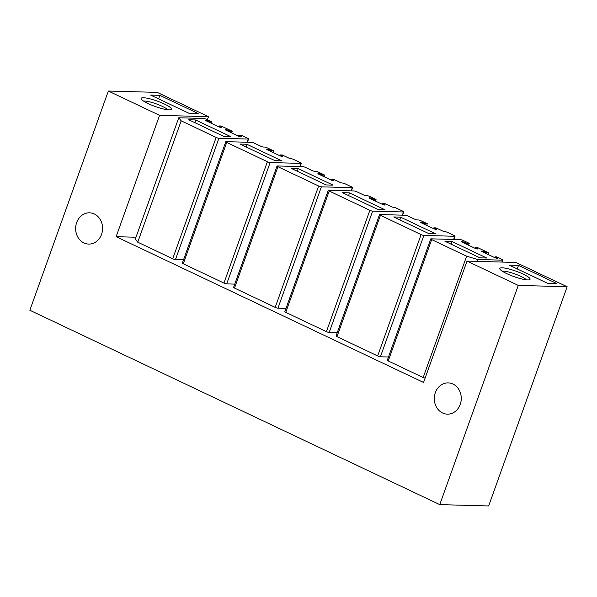 <?xml version="1.0" encoding="UTF-8"?>
<svg xmlns="http://www.w3.org/2000/svg" width="597" height="597" viewBox="0 0 597 597"><rect width="100%" height="100%" fill="white"/><g stroke="black" fill="none" stroke-linecap="round" stroke-linejoin="round"><path stroke-width="0.9" d="M518.256 285.403L439.765 504.614L488.659 505.957L567.15 286.747L518.256 285.403L467.011 261.105L423.564 382.453L116.131 236.688L159.578 115.34L108.341 91.042L29.85 310.253L439.765 504.614M94.296 213.972A15.641 13.477 -88.4 0 0 89.535 212.816A15.641 13.477 -88.4 0 0 75.938 225.263A15.641 13.477 -88.4 0 0 83.923 242.934A15.641 13.477 -88.4 0 0 88.677 244.083A15.641 13.477 -88.4 0 0 102.281 231.636A15.641 13.477 -88.4 0 0 94.296 213.972M442.601 412.997A15.641 13.477 -88.4 0 0 447.354 414.154A15.641 13.477 -88.4 0 0 460.959 401.706A15.641 13.477 -88.4 0 0 452.966 384.035A15.641 13.477 -88.4 0 0 448.213 382.886A15.641 13.477 -88.4 0 0 434.609 395.333A15.641 13.477 -88.4 0 0 442.601 412.997M108.341 91.042L157.235 92.386L208.472 116.684L159.578 115.34M207.375 119.751L208.472 116.684M467.011 261.105L515.912 262.456L567.15 286.747M135.982 237.233L116.131 236.688M183.518 259.822L175.458 259.598A2.112 0.381 -160.3 0 1 172.705 258.77L137.735 242.188L135.303 239.121L178.749 117.773L203.629 118.46A2.112 0.381 19.7 0 1 206.383 119.281L211.763 121.833L211.263 123.228M476.973 261.382L477.652 259.494L466.638 256.188L423.183 377.535L425.116 378.117M423.183 377.535L388.222 360.954A2.112 0.381 -160.3 0 1 387.304 360.275L430.75 238.927A2.112 0.381 -160.3 0 1 431.064 238.837L460.444 239.651A2.112 0.381 -160.3 0 1 463.197 240.472L469.249 243.345L468.57 245.225M234.755 284.112L226.696 283.888A2.112 0.381 -160.3 0 1 223.942 283.068L183.264 263.777A2.112 0.381 -160.3 0 1 182.346 263.09L225.793 141.743A2.112 0.381 19.7 0 0 226.711 142.429L267.396 161.72A2.112 0.381 19.7 0 0 270.15 162.541L301.03 163.391A2.112 0.381 19.7 0 0 301.336 163.309A2.112 0.381 19.7 0 0 300.418 162.623L294.03 159.6A2.112 0.381 19.7 0 0 291.276 158.772A2.112 0.381 19.7 0 1 288.523 157.944L282.306 154.996L280.157 154.936L279.866 155.75M286 308.41L277.941 308.186A2.112 0.381 -160.3 0 1 275.187 307.358L234.502 288.067A2.112 0.381 -160.3 0 1 233.584 287.388L277.03 166.041A2.112 0.381 19.7 0 0 277.948 166.72L318.634 186.01A2.112 0.381 19.7 0 0 321.387 186.839L352.267 187.689A2.112 0.381 19.7 0 0 352.573 187.607A2.112 0.381 19.7 0 0 351.655 186.921L345.275 183.891A2.112 0.381 19.7 0 0 342.521 183.063A2.112 0.381 19.7 0 1 339.76 182.242L333.544 179.287L331.402 179.227L331.111 180.048M337.238 332.701L329.178 332.484A2.112 0.381 -160.3 0 1 326.425 331.656L285.739 312.365A2.112 0.381 -160.3 0 1 284.821 311.686L328.275 190.331A2.112 0.381 19.7 0 0 329.193 191.018L369.871 210.308A2.112 0.381 19.7 0 0 372.625 211.137L403.505 211.98A2.112 0.381 19.7 0 0 403.818 211.898A2.112 0.381 19.7 0 0 402.9 211.219L396.512 208.189A2.112 0.381 19.7 0 0 393.759 207.36A2.112 0.381 19.7 0 1 391.005 206.532L384.781 203.584L382.64 203.525L382.349 204.346M388.475 356.999L380.416 356.775A2.112 0.381 -160.3 0 1 377.662 355.946L336.984 336.663A2.112 0.381 -160.3 0 1 336.066 335.977L379.513 214.629A2.112 0.381 19.7 0 0 380.431 215.316L421.109 234.599A2.112 0.381 19.7 0 0 423.863 235.427L454.75 236.278A2.112 0.381 19.7 0 0 455.056 236.196A2.112 0.381 19.7 0 0 454.138 235.509L447.75 232.479A2.112 0.381 19.7 0 0 444.996 231.658A2.112 0.381 19.7 0 1 442.243 230.83L436.026 227.882L433.877 227.823L433.586 228.636M143.489 97.744A16.059 2.895 19.7 0 0 141.213 98.983A16.059 2.895 19.7 0 0 152.899 105.632A16.059 2.895 19.7 0 0 169.041 109.863A16.059 2.895 19.7 0 0 170.951 109.624A16.059 2.895 19.7 0 0 162.28 103.065A16.059 2.895 19.7 0 0 143.489 97.744M159.832 95.341L150.608 95.087L188.936 113.266L198.159 113.52L159.832 95.341L158.571 98.863M167.779 109.773A13.53 2.44 19.7 0 0 157.429 104.296A13.53 2.44 19.7 0 0 144.661 101.05A13.53 2.44 19.7 0 0 143.571 101.102M527.711 279.926A16.059 2.895 19.7 0 0 529.629 279.695A16.059 2.895 19.7 0 0 520.957 273.127A16.059 2.895 19.7 0 0 502.159 267.814A16.059 2.895 19.7 0 0 499.89 269.046A16.059 2.895 19.7 0 0 511.569 275.702A16.059 2.895 19.7 0 0 527.711 279.926M518.509 265.411L556.837 283.582L547.613 283.329L509.286 265.15L518.509 265.411L517.248 268.926M502.249 271.172A13.53 2.44 -160.3 0 1 503.338 271.113A13.53 2.44 -160.3 0 1 516.106 274.359A13.53 2.44 -160.3 0 1 526.457 279.836M247.427 142.25L248.598 138.974A2.112 0.381 19.7 0 1 248.285 139.056L218.905 138.25A2.112 0.381 19.7 0 1 216.151 137.422L181.19 120.84L137.735 242.188M181.19 120.84L178.749 117.773M248.598 138.974A2.112 0.381 19.7 0 0 247.68 138.288L241.628 135.422L238.837 135.34L238.546 136.161M211.763 121.833L208.584 120.997A2.112 0.381 19.7 0 0 205.517 120.251A2.112 0.381 19.7 0 0 206.502 120.967L218.606 126.706A2.112 0.381 19.7 0 0 221.599 127.415A2.112 0.381 19.7 0 0 220.681 126.736L219.002 125.937L221.144 125.997L232.24 131.258L230.099 131.198L228.42 130.4A2.112 0.381 19.7 0 0 225.353 129.661A2.112 0.381 19.7 0 0 226.338 130.377L238.442 136.116A2.112 0.381 19.7 0 0 241.434 136.825A2.112 0.381 19.7 0 0 240.516 136.138L238.837 135.34M230.099 131.198L229.808 132.019M232.24 131.258L231.658 132.892M219.002 125.937L218.711 126.758M210.263 121.795L209.965 122.609M195.592 119.96L188.727 119.773L223.696 136.355L230.561 136.541L195.592 119.96L194.995 122.743M466.638 256.188L431.668 239.606A2.112 0.381 -160.3 0 1 430.75 238.927M466.167 244.083L466.458 243.27L469.249 243.345M466.458 243.27L464.779 242.472L464.488 243.292M486.003 253.494L486.294 252.673L488.443 252.732L477.346 247.471L475.197 247.412L476.884 248.21A2.112 0.381 -160.3 0 1 477.801 248.889A2.112 0.381 -160.3 0 1 476.675 248.845A2.112 0.381 -160.3 0 1 474.667 248.121L462.563 242.382A2.112 0.381 -160.3 0 1 461.712 241.725A2.112 0.381 -160.3 0 1 464.779 242.472M475.197 247.412L474.906 248.233M488.443 252.732L487.853 254.367M486.294 252.673L484.615 251.874L484.324 252.695M477.652 259.494L502.525 260.18A2.112 0.381 -160.3 0 0 502.838 260.091A2.112 0.381 -160.3 0 0 501.92 259.411L496.54 256.859L495.04 256.814L496.719 257.613A2.112 0.381 -160.3 0 1 497.637 258.3A2.112 0.381 -160.3 0 1 496.51 258.247A2.112 0.381 -160.3 0 1 494.503 257.523L482.398 251.785A2.112 0.381 -160.3 0 1 481.548 251.136A2.112 0.381 -160.3 0 1 484.615 251.874M495.04 256.814L494.741 257.635M451.787 241.434L444.922 241.248L479.898 257.829L486.764 258.016L451.787 241.434L451.19 244.218M272.978 152.489L273.56 150.847L267.344 147.899A2.112 0.381 19.7 0 0 264.59 147.071L263.516 147.041A2.112 0.381 19.7 0 1 260.762 146.22L254.374 143.19A2.112 0.381 19.7 0 0 251.621 142.362L226.106 141.661A2.112 0.381 19.7 0 0 225.793 141.743M273.56 150.847L271.419 150.787L269.74 149.996A2.112 0.381 19.7 0 0 266.672 149.25A2.112 0.381 19.7 0 0 267.665 149.966L279.762 155.705A2.112 0.381 19.7 0 0 282.762 156.414A2.112 0.381 19.7 0 0 281.844 155.735L280.157 154.936M271.419 150.787L271.128 151.608M246.83 144.258L239.964 144.071L274.941 160.645L281.799 160.839L246.83 144.258L246.233 147.041M324.216 176.779L324.805 175.145L318.582 172.197A2.112 0.381 19.7 0 0 315.828 171.369L314.761 171.339A2.112 0.381 19.7 0 1 312 170.511L305.619 167.481A2.112 0.381 19.7 0 0 302.866 166.66L277.344 165.959A2.112 0.381 19.7 0 0 277.03 166.041M324.805 175.145L322.656 175.085L320.977 174.287A2.112 0.381 19.7 0 0 317.917 173.548A2.112 0.381 19.7 0 0 318.902 174.264L331.007 180.003A2.112 0.381 19.7 0 0 333.999 180.712A2.112 0.381 19.7 0 0 333.081 180.025L331.402 179.227M322.656 175.085L322.365 175.906M298.075 168.555L291.209 168.361L326.178 184.943L333.044 185.13L298.075 168.555L297.478 171.332M375.453 201.077L376.043 199.443L369.827 196.488A2.112 0.381 19.7 0 0 367.065 195.667L365.998 195.637A2.112 0.381 19.7 0 1 363.245 194.809L356.857 191.779A2.112 0.381 19.7 0 0 354.103 190.95L328.581 190.249A2.112 0.381 19.7 0 0 328.275 190.331M376.043 199.443L373.901 199.383L372.215 198.585A2.112 0.381 19.7 0 0 369.155 197.838A2.112 0.381 19.7 0 0 370.14 198.555L382.244 204.293A2.112 0.381 19.7 0 0 385.237 205.002A2.112 0.381 19.7 0 0 384.319 204.323L382.64 203.525M373.901 199.383L373.603 200.196M349.312 192.846L342.447 192.659L377.416 209.241L384.281 209.428L349.312 192.846L348.715 195.629M426.698 225.375L427.28 223.733L421.064 220.786A2.112 0.381 19.7 0 0 418.31 219.957L417.236 219.927A2.112 0.381 19.7 0 1 414.482 219.099L408.094 216.077A2.112 0.381 19.7 0 0 405.341 215.248L379.819 214.547A2.112 0.381 19.7 0 0 379.513 214.629M427.28 223.733L425.139 223.674L423.46 222.882A2.112 0.381 19.7 0 0 420.392 222.136A2.112 0.381 19.7 0 0 421.378 222.853L433.482 228.591A2.112 0.381 19.7 0 0 436.474 229.3A2.112 0.381 19.7 0 0 435.556 228.614L433.877 227.823M425.139 223.674L424.848 224.494M400.55 217.144L393.684 216.95L428.653 233.531L435.519 233.725L400.55 217.144L399.953 219.927M216.151 137.422L172.705 258.77M175.458 259.598L218.905 138.25M248.285 139.056L247.151 142.243M240.516 136.138L240.292 136.765M228.121 131.221L228.42 130.4M220.681 126.736L220.457 127.362M208.286 121.818L208.584 120.997M431.668 239.606L388.222 360.954M476.884 248.21L476.652 248.837M496.719 257.613L496.495 258.24M502.525 260.18L501.853 262.068M183.264 263.777L226.711 142.429M267.396 161.72L223.942 283.068M226.696 283.888L270.15 162.541M301.03 163.391L299.888 166.578M281.844 155.735L281.612 156.362M269.448 150.81L269.74 149.996M234.502 288.067L277.948 166.72M318.634 186.01L275.187 307.358M277.941 308.186L321.387 186.839M352.267 187.689L351.126 190.868M333.081 180.025L332.857 180.652M320.686 175.108L320.977 174.287M285.739 312.365L329.193 191.018M369.871 210.308L326.425 331.656M329.178 332.484L372.625 211.137M403.505 211.98L402.371 215.166M384.319 204.323L384.095 204.95M371.924 199.405L372.215 198.585M336.984 336.663L380.431 215.316M421.109 234.599L377.662 355.946M380.416 356.775L423.863 235.427M454.75 236.278L453.608 239.457M435.556 228.614L435.332 229.248M423.161 223.696L423.46 222.882M502.838 260.091L502.122 262.076M300.164 166.585L301.336 163.309M351.402 190.876L352.573 187.607M402.647 215.174L403.818 211.898M453.884 239.464L455.056 236.196"/></g></svg>
